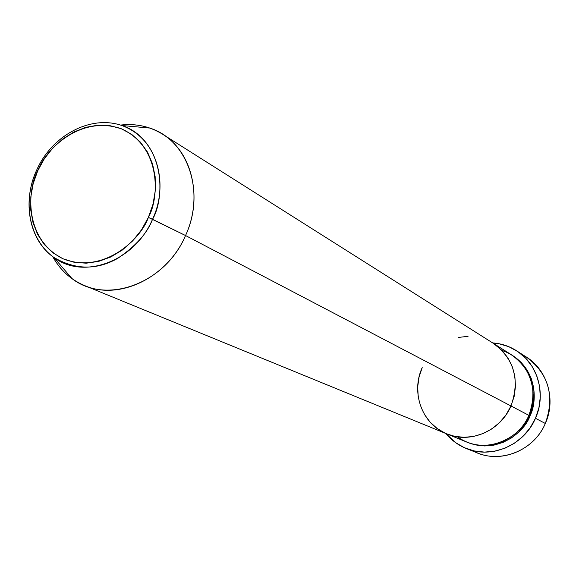 <?xml version="1.0" encoding="UTF-8"?>
<svg xmlns="http://www.w3.org/2000/svg" width="579" height="579" viewBox="0 0 579 579"><rect width="100%" height="100%" fill="white"/><g stroke="black" fill="none" stroke-linecap="round" stroke-linejoin="round"><path stroke-width="0.87" d="M521.665 354.493C545.773 365.552 557.136 397.838 545.317 423.466C554.928 396.123 548.791 374.121 526.904 357.453L516.852 350.939M528.851 415.425L529.959 415.91C525.754 429.994 499.286 455.072 467.506 442.37L475.497 444.925L484.695 445.96L493.996 445.121L503.05 442.407L511.489 437.927L518.979 431.854L525.218 424.414L529.959 415.91L528.851 415.425M457.432 436.827C489.429 459.4 525.471 431.471 528.888 415.353C537.703 390.224 532.014 370.119 511.829 355.028L493.583 343.492M36.513 170.219L37.765 170.718C44.663 150.699 79.649 114.526 121.228 128.712C161.454 146.733 159.457 198.119 148.369 217.414L185.548 235.53L510.982 405.973L506.046 414.832L499.561 422.583L491.774 428.923L483.016 433.599L473.622 436.436L463.974 437.34L454.457 436.276L446.699 433.852L454.457 436.276L463.974 437.34L473.622 436.436L483.016 433.599L491.774 428.923L499.561 422.583L506.046 414.832L510.982 405.973C520.159 379.875 514.326 359.023 493.474 343.427C514.326 359.023 520.159 379.875 510.982 405.973L528.888 415.353L510.982 405.973L514.166 396.362L515.484 386.381L514.869 376.43L512.364 366.898L508.08 358.169L502.188 350.57L493.351 343.347L502.188 350.57L508.08 358.169L512.364 366.898L514.869 376.43L515.484 386.381L514.166 396.362L510.982 405.973C500.546 431.015 470.01 444.05 446.807 433.895C422.12 424.378 410.598 392.482 422.214 367.6L419.073 376.965L417.705 386.7L418.176 396.449L417.705 386.7L419.073 376.965L422.214 367.6M535.466 418.291L545.317 423.466L535.466 418.291C524.27 445.157 491.535 459.212 466.385 448.551C458.293 445.287 451.482 440.286 445.939 433.541L455.391 442.501L464.3 447.668L474.114 450.918L484.457 452.105L494.936 451.164L505.134 448.124L514.644 443.087L523.09 436.248L530.125 427.874L535.466 418.291L538.897 407.891L540.294 397.085L539.592 386.309L536.842 375.988L532.152 366.521L525.725 358.285L517.821 351.591L508.767 346.676L498.903 343.716L492.678 342.92C501.392 343.528 509.419 346.184 516.765 350.888C537.884 364.025 546.482 394.198 535.466 418.291M468.064 336.319L458.554 337.419L468.064 336.319M424.523 414.557L430.175 422.221L437.225 428.554L445.425 433.309L437.225 428.554L430.175 422.221L424.523 414.557M466.558 448.624L477.617 453.01C502.304 463.468 534.374 449.745 545.317 423.466C533.563 451.975 497.195 465.046 472.16 450.448M512.372 355.376L521.353 362.62L527.056 369.945L531.211 378.355L533.643 387.525L534.258 397.093L533.013 406.682L529.959 415.91C536.595 403.715 538.586 372.268 512.379 355.383M72.078 278.68L53.84 257.416C29.203 240.48 21.901 201.832 36.557 170.335L37.765 170.718C27.322 189.21 23.732 238.809 62.865 258.733C103.996 275.032 141.428 238.425 148.369 217.414L141.486 229.863L132.678 240.893L122.307 250.048L110.792 256.975L98.604 261.404L86.235 263.192L74.163 262.28L62.865 258.733L52.769 252.719L44.243 244.483L37.592 234.372L33.046 222.77L30.767 210.126L30.817 196.911L33.184 183.608L37.765 170.718L44.395 158.689L52.834 147.978L62.778 138.967L73.866 131.998L85.699 127.344L97.837 125.194L109.836 125.643L121.228 128.712L131.578 134.299L140.48 142.217L147.558 152.19L152.523 163.828L155.158 176.696L155.338 190.281L153.051 204.032L148.369 217.414L152.523 219.296C134.849 261.303 83.644 280.316 53.84 257.416C75.292 269.98 96.613 270.277 117.798 258.314C135.891 245.995 147.471 232.99 152.523 219.296C164.602 199.48 166.535 142.239 121.88 125.52C154.803 135.841 170.342 181.393 152.523 219.296L185.548 235.53C167.606 277.645 119.216 300.921 84.498 285.534C70.754 279.722 60.158 270.067 52.703 256.569C57.603 265.544 64.066 272.912 72.078 278.68C106.312 305.126 165.319 283.696 185.548 235.53C205.95 192.083 187.697 139.843 149.773 128.053C140.429 124.869 130.68 123.877 120.526 125.086C135.848 123.334 149.86 126.367 162.561 134.198C192.206 152.031 203.091 197.685 185.548 235.53L510.982 405.973C500.546 431.015 470.01 444.05 446.807 433.895L466.906 442.132C489.378 451.953 518.849 439.447 528.888 415.353C537.182 402.354 536.183 362.526 502.022 350.389M149.773 128.053L121.88 125.52C90.215 114.519 51.603 135.804 36.607 170.255C22.212 201.383 28.95 239.597 53.84 257.416M493.474 343.427L162.561 134.198M446.807 433.895L84.498 285.534"/></g></svg>
